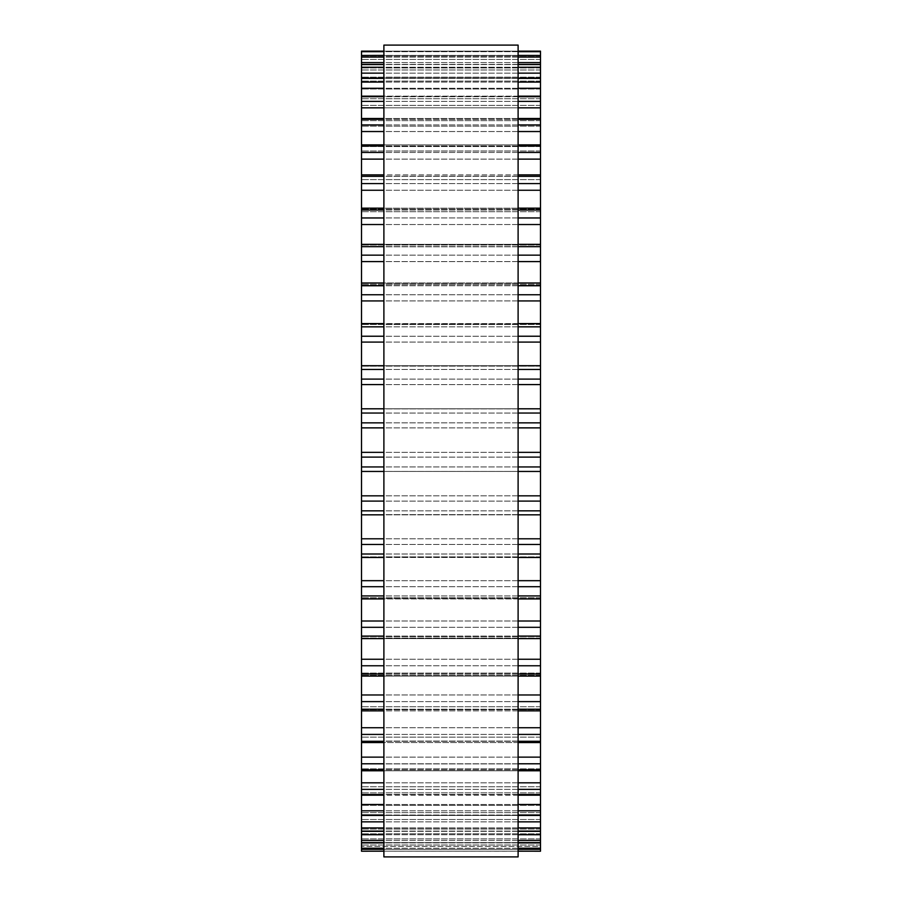 <?xml version="1.0" encoding="UTF-8"?>
<svg xmlns="http://www.w3.org/2000/svg" width="902" height="902" viewBox="0 0 902 902"><rect width="100%" height="100%" fill="white"/><g stroke="black" fill="none" stroke-linecap="round" stroke-linejoin="round"><path stroke-width="0.68" stroke-dasharray="4.51 3.38" d="M540.49 846.38L540.49 408.798L361.51 408.798L361.51 849.323L540.49 849.301L540.49 833.843L540.49 849.323L361.51 849.323L361.51 833.843L361.51 851.184L540.49 851.184L540.49 846.38L361.51 846.38L540.49 846.38M540.49 408.358L540.49 365.716L361.51 365.716L361.51 408.358M540.49 365.614L540.49 51.143L540.49 67.56L540.49 51.155L361.51 51.143L361.51 69.961L361.51 55.405L361.51 69.961L361.51 55.405L540.49 55.405L540.49 69.961L540.49 55.462L361.51 55.462L361.51 365.614M540.49 64.414L540.49 77.144L540.49 64.414L361.51 64.414M540.49 78.057L540.49 89.005L540.49 78.057L361.51 78.057M540.49 96.164L540.49 105.41L540.49 96.164L361.51 96.164M540.49 118.523L540.49 126.156L540.49 118.523L361.51 118.523M540.49 144.872L540.49 150.995L540.49 144.872L361.51 144.872M540.49 174.864L540.49 179.622L540.49 174.864L361.51 174.864M540.49 208.159L540.49 211.699L540.49 208.159L361.51 208.159M540.49 244.352L540.49 246.821L540.49 244.352L361.51 244.352M540.49 282.98L540.49 284.581L540.49 282.98L361.51 282.98M540.49 323.604L540.49 324.506L540.49 323.604L361.51 323.604M540.49 471.442L361.51 471.442L540.49 471.453M540.49 514.828L361.51 514.828M540.49 557.492L540.49 556.872L540.49 557.492L361.51 557.492M540.49 598.928L540.49 597.699L540.49 598.928L361.51 598.928M540.49 638.616L540.49 636.598L540.49 638.616L361.51 638.616M540.49 676.083L540.49 673.095L540.49 676.083L361.51 676.083M540.49 710.866L540.49 706.74L540.49 710.866L361.51 710.866M540.49 742.572L540.49 737.148L540.49 742.572L361.51 742.572M540.49 770.782L540.49 763.915L540.49 770.782L361.51 770.782M540.49 795.169L540.49 786.747L540.49 795.169L361.51 795.169M540.49 815.431L540.49 805.351L540.49 815.431L361.51 815.431M540.49 831.34L540.49 819.512L540.49 831.34L361.51 831.34M540.49 842.682L540.49 829.039L540.49 842.682L361.51 842.682M383.891 856.9L383.891 45.1M518.109 45.1L518.109 856.9M540.49 845.027L361.51 845.027L540.49 845.027M540.49 848.218L361.51 848.218M540.49 842.93L361.51 842.93M540.49 838.894L361.51 838.894L540.49 838.894M540.49 842.581L361.51 842.581M540.49 840.427L361.51 840.427M540.49 834.722L361.51 834.722M540.49 828.059L361.51 828.059L540.49 828.059M540.49 831.103L361.51 831.103M540.49 827.912L361.51 827.912M540.49 821.846L361.51 821.846M540.49 812.646L361.51 812.646L540.49 812.646M540.49 815.013L361.51 815.013M540.49 810.819L361.51 810.819M540.49 804.483L361.51 804.483M540.49 792.835L361.51 792.835L540.49 792.835M540.49 794.504L361.51 794.504M540.49 789.351L361.51 789.351M540.49 782.823L361.51 782.823M540.49 768.876L361.51 768.876L540.49 768.876M540.49 769.823L361.51 769.823M540.49 763.78L361.51 763.78M540.49 757.139L361.51 757.139M540.49 741.061L361.51 741.061L540.49 741.061M540.49 741.275L361.51 741.275M540.49 734.42L361.51 734.42M540.49 727.734L361.51 727.734M540.49 709.727L361.51 709.727L540.49 709.727M540.49 709.209L361.51 709.209M540.49 701.609L361.51 701.609M540.49 694.968L361.51 694.968M540.49 675.248L361.51 675.248L540.49 675.248M540.49 673.997L361.51 673.997M540.49 665.766L361.51 665.766M540.49 659.249L361.51 659.249M540.49 638.052L361.51 638.052L540.49 638.052M540.49 636.09L361.51 636.09M540.49 627.307L361.51 627.307M540.49 621.004L361.51 621.004M540.49 598.578L361.51 598.578L540.49 598.578M540.49 595.929L361.51 595.929M540.49 586.717L361.51 586.717M540.49 580.685L361.51 580.685M540.49 557.323L361.51 557.323L540.49 557.323M540.49 554.008L361.51 554.008M540.49 544.47L361.51 544.47M540.49 538.798L361.51 538.798M540.49 514.771L361.51 514.771L540.49 514.771M540.49 510.836L361.51 510.836M540.49 501.095L361.51 501.095M540.49 495.841L361.51 495.841M540.49 466.943L361.51 466.943M540.49 457.111L361.51 457.111M540.49 452.342L361.51 452.342M540.49 427.875L361.51 427.875M540.49 422.858L361.51 422.858M540.49 413.048L361.51 413.048M540.49 384.579L361.51 384.579M540.49 379.111L361.51 379.111M540.49 369.459L361.51 369.459M540.49 342.095L361.51 342.095M540.49 336.232L361.51 336.232M540.49 326.84L361.51 326.84M540.49 323.852L361.51 323.852L540.49 323.852M540.49 300.93L361.51 300.93M540.49 294.751L361.51 294.751M540.49 285.742L361.51 285.742M540.49 283.431L361.51 283.431L540.49 283.431M540.49 261.591L361.51 261.591M540.49 255.165L361.51 255.165M540.49 246.652L361.51 246.652M540.49 245.04L361.51 245.04L540.49 245.04M540.49 224.542L361.51 224.542M540.49 217.957L361.51 217.957M540.49 210.031L361.51 210.031M540.49 209.14L361.51 209.14L540.49 209.14M540.49 190.254L361.51 190.254M540.49 183.58L361.51 183.58M540.49 176.341L361.51 176.341M540.49 176.183L361.51 176.183L540.49 176.183M540.49 159.124L361.51 159.124M540.49 152.449L361.51 152.449M540.49 145.989L361.51 145.989M540.49 146.564L361.51 146.564L540.49 146.564M540.49 131.534L361.51 131.534M540.49 124.938L361.51 124.938M540.49 119.335L361.51 119.335M540.49 120.642L361.51 120.642L540.49 120.642M518.109 107.823L383.891 107.823L518.109 107.823M540.49 101.385L361.51 101.385M540.49 96.706L361.51 96.706M540.49 98.724L361.51 98.724L540.49 98.724M540.49 88.283L361.51 88.283M540.49 82.082L361.51 82.082M540.49 78.384L361.51 78.384M540.49 81.09L361.51 81.09L540.49 81.09M540.49 73.141L361.51 73.141M540.49 67.255L361.51 67.255M540.49 64.572L361.51 64.572M540.49 67.943L361.51 67.943L540.49 67.943M540.49 62.588L361.51 62.588M540.49 57.085L361.51 57.085M540.49 59.442L361.51 59.442L540.49 59.442M540.49 56.747L361.51 56.747L540.49 56.747M540.49 51.696L361.51 51.696M540.49 55.698L361.51 55.698L540.49 55.698M518.109 51.155L383.891 51.155L518.109 51.143M518.109 51.696L383.891 51.696M518.109 55.462L383.891 55.462M518.109 57.085L383.891 57.085M518.109 62.588L383.891 62.588M518.109 64.572L383.891 64.572M518.109 67.255L383.891 67.255M518.109 73.141L383.891 73.141M518.109 78.384L383.891 78.384M518.109 82.082L383.891 82.082M518.109 88.283L383.891 88.283M518.109 96.706L383.891 96.706M518.109 101.385L383.891 101.385M518.109 119.335L383.891 119.335M518.109 124.938L383.891 124.938M518.109 131.534L383.891 131.534M518.109 145.989L383.891 145.989M518.109 152.449L383.891 152.449M518.109 159.124L383.891 159.124M518.109 176.341L383.891 176.341M518.109 183.58L383.891 183.58M518.109 190.254L383.891 190.254M518.109 210.031L383.891 210.031M518.109 217.957L383.891 217.957M518.109 224.542L383.891 224.542M518.109 246.652L383.891 246.652M518.109 255.165L383.891 255.165M518.109 261.591L383.891 261.591M518.109 285.742L383.891 285.742M518.109 294.751L383.891 294.751M518.109 300.93L383.891 300.93M518.109 326.84L383.891 326.84M518.109 336.232L383.891 336.232M518.109 342.095L383.891 342.095M540.49 365.829L361.51 365.829M518.109 369.459L383.891 369.459M518.109 379.111L383.891 379.111M518.109 384.579L383.891 384.579M540.49 408.832L361.51 408.832M518.109 413.048L383.891 413.048M518.109 422.858L383.891 422.858M518.109 427.875L383.891 427.875M518.109 452.342L383.891 452.342M518.109 457.111L383.891 457.111M518.109 466.943L383.891 466.943M518.109 471.442L383.891 471.442L518.109 471.453M518.109 495.841L383.891 495.841M518.109 501.095L383.891 501.095M518.109 510.836L383.891 510.836M518.109 538.798L383.891 538.798M518.109 544.47L383.891 544.47M518.109 554.008L383.891 554.008M518.109 580.685L383.891 580.685M518.109 586.717L383.891 586.717M518.109 595.929L383.891 595.929M518.109 621.004L383.891 621.004M518.109 627.307L383.891 627.307M518.109 636.09L383.891 636.09M518.109 659.249L383.891 659.249M518.109 665.766L383.891 665.766M518.109 673.997L383.891 673.997M518.109 694.968L383.891 694.968M518.109 701.609L383.891 701.609M518.109 709.209L383.891 709.209M518.109 727.734L383.891 727.734M518.109 734.42L383.891 734.42M518.109 741.275L383.891 741.275M518.109 757.139L383.891 757.139M518.109 763.78L383.891 763.78M518.109 769.823L383.891 769.823M518.109 782.823L383.891 782.823M518.109 789.351L383.891 789.351M518.109 794.504L383.891 794.504M518.109 804.483L383.891 804.483M518.109 810.819L383.891 810.819M518.109 815.013L383.891 815.013M518.109 821.846L383.891 821.846M518.109 827.912L383.891 827.912M518.109 831.103L383.891 831.103M518.109 834.722L383.891 834.722M518.109 840.427L383.891 840.427M518.109 842.581L383.891 842.581M518.109 842.93L383.891 842.93M518.109 848.218L383.891 848.218M518.109 849.301L383.891 849.301M518.109 851.184L383.891 851.184L518.109 851.217M540.49 833.843L361.51 833.843L540.49 833.843M540.49 829.039L361.51 829.039L540.49 829.039M540.49 819.512L361.51 819.512L540.49 819.512M540.49 805.351L361.51 805.351L540.49 805.351M540.49 786.747L361.51 786.747L540.49 786.747M540.49 763.915L361.51 763.915L540.49 763.915M540.49 737.148L361.51 737.148L540.49 737.148M540.49 706.74L361.51 706.74L540.49 706.74M540.49 673.095L361.51 673.095L540.49 673.095M540.49 636.598L361.51 636.598L540.49 636.598M540.49 597.699L361.51 597.699L540.49 597.699M540.49 556.872L361.51 556.872L540.49 556.872M540.49 514.614L361.51 514.614L540.49 514.614M540.49 471.43L361.51 471.43L540.49 471.43M540.49 408.798L361.51 408.798M540.49 408.899L361.51 408.899L540.49 408.899M540.49 365.716L361.51 365.716M540.49 366.111L361.51 366.111L540.49 366.111M540.49 324.506L361.51 324.506L540.49 324.506M540.49 284.581L361.51 284.581L540.49 284.581M540.49 246.821L361.51 246.821L540.49 246.821M540.49 211.699L361.51 211.699L540.49 211.699M540.49 179.622L361.51 179.622L540.49 179.622M540.49 150.995L361.51 150.995L540.49 150.995M540.49 126.156L361.51 126.156L540.49 126.156M540.49 105.41L361.51 105.41L540.49 105.41M540.49 89.005L361.51 89.005L540.49 89.005M540.49 77.144L361.51 77.144L540.49 77.144M540.49 69.961L361.51 69.961L540.49 69.961M540.49 51.143L361.51 51.143M540.49 67.56L361.51 67.56M518.109 55.405L383.891 55.405M518.109 64.414L383.891 64.414M518.109 78.057L383.891 78.057M518.109 96.164L383.891 96.164M518.109 118.523L383.891 118.523M518.109 144.872L383.891 144.872M518.109 174.864L383.891 174.864M518.109 208.159L383.891 208.159M518.109 244.352L383.891 244.352M518.109 282.98L383.891 282.98M518.109 323.604L383.891 323.604M518.109 365.716L383.891 365.716M518.109 408.798L383.891 408.798M518.109 514.828L383.891 514.828M518.109 557.492L383.891 557.492M518.109 598.928L383.891 598.928M518.109 638.616L383.891 638.616M518.109 676.083L383.891 676.083M518.109 710.866L383.891 710.866M518.109 742.572L383.891 742.572M518.109 770.782L383.891 770.782M518.109 795.169L383.891 795.169M518.109 815.431L383.891 815.431M518.109 831.34L383.891 831.34M518.109 842.682L383.891 842.682M518.109 849.323L383.891 849.323"/><path stroke-width="1.35" d="M540.49 51.143L518.109 51.143L540.49 51.143L540.49 408.358M361.51 51.143L383.891 51.143L361.51 51.143L361.51 408.358M383.891 55.462L361.51 55.462L383.891 55.405M518.109 55.462L540.49 55.462L518.109 55.405M361.51 408.832L361.51 849.323L383.891 849.301M540.49 408.832L540.49 849.323L518.109 849.301M383.891 849.323L361.51 849.323L361.51 851.217L383.891 851.184L361.51 851.217M518.109 849.323L540.49 849.323L540.49 851.217L518.109 851.184L540.49 851.217M383.891 451L383.891 856.9L518.109 856.9L518.109 45.1L383.891 45.1L383.891 451M540.49 107.823L518.109 107.823L540.49 107.823M383.891 107.823L361.51 107.823L383.891 107.823M540.49 51.696L518.109 51.696M383.891 51.696L361.51 51.696M540.49 57.085L518.109 57.085M383.891 57.085L361.51 57.085M540.49 62.588L518.109 62.588M383.891 62.588L361.51 62.588M540.49 64.572L518.109 64.572M383.891 64.572L361.51 64.572M540.49 67.255L518.109 67.255M383.891 67.255L361.51 67.255M540.49 73.141L518.109 73.141M383.891 73.141L361.51 73.141M540.49 78.384L518.109 78.384M383.891 78.384L361.51 78.384M540.49 82.082L518.109 82.082M383.891 82.082L361.51 82.082M540.49 88.283L518.109 88.283M383.891 88.283L361.51 88.283M540.49 96.706L518.109 96.706M383.891 96.706L361.51 96.706M540.49 101.385L518.109 101.385M383.891 101.385L361.51 101.385M540.49 119.335L518.109 119.335M383.891 119.335L361.51 119.335M540.49 124.938L518.109 124.938M383.891 124.938L361.51 124.938M540.49 131.534L518.109 131.534M383.891 131.534L361.51 131.534M540.49 145.989L518.109 145.989M383.891 145.989L361.51 145.989M540.49 152.449L518.109 152.449M383.891 152.449L361.51 152.449M540.49 159.124L518.109 159.124M383.891 159.124L361.51 159.124M540.49 176.341L518.109 176.341M383.891 176.341L361.51 176.341M540.49 183.58L518.109 183.58M383.891 183.58L361.51 183.58M540.49 190.254L518.109 190.254M383.891 190.254L361.51 190.254M540.49 210.031L518.109 210.031M383.891 210.031L361.51 210.031M540.49 217.957L518.109 217.957M383.891 217.957L361.51 217.957M540.49 224.542L518.109 224.542M383.891 224.542L361.51 224.542M540.49 246.652L518.109 246.652M383.891 246.652L361.51 246.652M540.49 255.165L518.109 255.165M383.891 255.165L361.51 255.165M540.49 261.591L518.109 261.591M383.891 261.591L361.51 261.591M540.49 285.742L518.109 285.742M383.891 285.742L361.51 285.742M540.49 294.751L518.109 294.751M383.891 294.751L361.51 294.751M540.49 300.93L518.109 300.93M383.891 300.93L361.51 300.93M540.49 326.84L518.109 326.84M383.891 326.84L361.51 326.84M540.49 336.232L518.109 336.232M383.891 336.232L361.51 336.232M540.49 342.095L518.109 342.095M383.891 342.095L361.51 342.095M540.49 369.459L518.109 369.459M383.891 369.459L361.51 369.459M540.49 379.111L518.109 379.111M383.891 379.111L361.51 379.111M540.49 384.579L518.109 384.579M383.891 384.579L361.51 384.579M540.49 413.048L518.109 413.048M383.891 413.048L361.51 413.048M540.49 422.858L518.109 422.858M383.891 422.858L361.51 422.858M540.49 427.875L518.109 427.875M383.891 427.875L361.51 427.875M540.49 452.342L518.109 452.342M383.891 452.342L361.51 452.342M540.49 457.111L518.109 457.111M383.891 457.111L361.51 457.111M540.49 466.943L518.109 466.943M383.891 466.943L361.51 466.943M540.49 471.442L518.109 471.442L540.49 471.453M383.891 471.442L361.51 471.442L383.891 471.453M540.49 495.841L518.109 495.841M383.891 495.841L361.51 495.841M540.49 501.095L518.109 501.095M383.891 501.095L361.51 501.095M540.49 510.836L518.109 510.836M383.891 510.836L361.51 510.836M540.49 538.798L518.109 538.798M383.891 538.798L361.51 538.798M540.49 544.47L518.109 544.47M383.891 544.47L361.51 544.47M540.49 554.008L518.109 554.008M383.891 554.008L361.51 554.008M540.49 580.685L518.109 580.685M383.891 580.685L361.51 580.685M540.49 586.717L518.109 586.717M383.891 586.717L361.51 586.717M540.49 595.929L518.109 595.929M383.891 595.929L361.51 595.929M540.49 621.004L518.109 621.004M383.891 621.004L361.51 621.004M540.49 627.307L518.109 627.307M383.891 627.307L361.51 627.307M540.49 636.09L518.109 636.09M383.891 636.09L361.51 636.09M540.49 659.249L518.109 659.249M383.891 659.249L361.51 659.249M540.49 665.766L518.109 665.766M383.891 665.766L361.51 665.766M540.49 673.997L518.109 673.997M383.891 673.997L361.51 673.997M540.49 694.968L518.109 694.968M383.891 694.968L361.51 694.968M540.49 701.609L518.109 701.609M383.891 701.609L361.51 701.609M540.49 709.209L518.109 709.209M383.891 709.209L361.51 709.209M540.49 727.734L518.109 727.734M383.891 727.734L361.51 727.734M540.49 734.42L518.109 734.42M383.891 734.42L361.51 734.42M540.49 741.275L518.109 741.275M383.891 741.275L361.51 741.275M540.49 757.139L518.109 757.139M383.891 757.139L361.51 757.139M540.49 763.78L518.109 763.78M383.891 763.78L361.51 763.78M540.49 769.823L518.109 769.823M383.891 769.823L361.51 769.823M540.49 782.823L518.109 782.823M383.891 782.823L361.51 782.823M540.49 789.351L518.109 789.351M383.891 789.351L361.51 789.351M540.49 794.504L518.109 794.504M383.891 794.504L361.51 794.504M540.49 804.483L518.109 804.483M383.891 804.483L361.51 804.483M540.49 810.819L518.109 810.819M383.891 810.819L361.51 810.819M540.49 815.013L518.109 815.013M383.891 815.013L361.51 815.013M540.49 821.846L518.109 821.846M383.891 821.846L361.51 821.846M540.49 827.912L518.109 827.912M383.891 827.912L361.51 827.912M540.49 831.103L518.109 831.103M383.891 831.103L361.51 831.103M540.49 834.722L518.109 834.722M383.891 834.722L361.51 834.722M540.49 840.427L518.109 840.427M383.891 840.427L361.51 840.427M540.49 842.581L518.109 842.581M383.891 842.581L361.51 842.581M540.49 842.93L518.109 842.93M383.891 842.93L361.51 842.93M540.49 848.218L518.109 848.218M383.891 848.218L361.51 848.218M540.49 64.414L518.109 64.414M383.891 64.414L361.51 64.414M540.49 78.057L518.109 78.057M383.891 78.057L361.51 78.057M540.49 96.164L518.109 96.164M383.891 96.164L361.51 96.164M540.49 118.523L518.109 118.523M383.891 118.523L361.51 118.523M540.49 144.872L518.109 144.872M383.891 144.872L361.51 144.872M540.49 174.864L518.109 174.864M383.891 174.864L361.51 174.864M540.49 208.159L518.109 208.159M383.891 208.159L361.51 208.159M540.49 244.352L518.109 244.352M383.891 244.352L361.51 244.352M540.49 282.98L518.109 282.98M383.891 282.98L361.51 282.98M540.49 323.604L518.109 323.604M383.891 323.604L361.51 323.604M540.49 365.716L518.109 365.716M383.891 365.716L361.51 365.716M540.49 408.798L518.109 408.798M383.891 408.798L361.51 408.798M540.49 514.828L518.109 514.828M383.891 514.828L361.51 514.828M540.49 557.492L518.109 557.492M383.891 557.492L361.51 557.492M540.49 598.928L518.109 598.928M383.891 598.928L361.51 598.928M540.49 638.616L518.109 638.616M383.891 638.616L361.51 638.616M540.49 676.083L518.109 676.083M383.891 676.083L361.51 676.083M540.49 710.866L518.109 710.866M383.891 710.866L361.51 710.866M540.49 742.572L518.109 742.572M383.891 742.572L361.51 742.572M540.49 770.782L518.109 770.782M383.891 770.782L361.51 770.782M540.49 795.169L518.109 795.169M383.891 795.169L361.51 795.169M540.49 815.431L518.109 815.431M383.891 815.431L361.51 815.431M540.49 831.34L518.109 831.34M383.891 831.34L361.51 831.34M540.49 842.682L518.109 842.682M383.891 842.682L361.51 842.682"/></g></svg>
